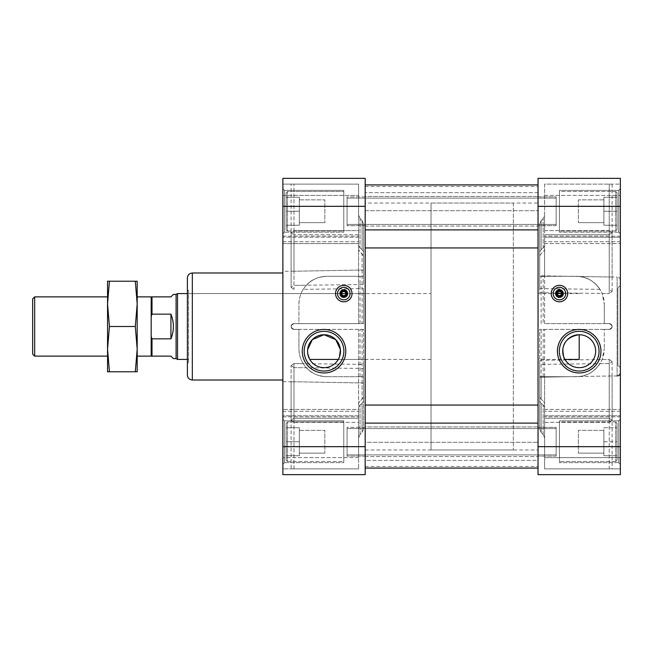 <?xml version="1.0" encoding="UTF-8"?>
<svg xmlns="http://www.w3.org/2000/svg" width="653" height="653" viewBox="0 0 653 653"><rect width="100%" height="100%" fill="white"/><g stroke="black" fill="none" stroke-linecap="round" stroke-linejoin="round"><path stroke-width="0.49" stroke-dasharray="3.27 2.45" d="M579.195 359.428L579.195 334.728A16.464 16.464 0 0 1 593.455 359.428A16.464 16.464 0 0 1 564.935 359.428L538.039 359.428L538.039 293.572L538.039 359.428M579.195 293.572L561.498 293.572M557.384 293.572L538.039 293.572M365.182 293.572L365.182 359.428L365.182 293.572L345.845 293.572L431.037 293.572L431.037 359.428L431.037 293.572M187.395 293.572L341.731 293.572L188.546 293.572L188.546 359.428L188.546 293.572M365.182 359.428L338.287 359.428A16.464 16.464 0 0 1 309.775 359.428L309.416 358.775M307.767 353.755L307.653 349.567M324.027 331.34A19.851 19.851 0 0 1 341.225 361.117A19.851 19.851 0 0 1 306.837 361.117A19.851 19.851 0 0 1 324.027 331.34M599.985 289.352L539.688 288.602L539.688 252.017L541.133 249.552L543.174 248.107L541.133 249.552L539.688 252.017L539.688 276.292L576.313 276.292L539.688 276.292L568.461 276.292L539.688 275.786L539.688 276.292L539.688 256.098L539.688 292.675L609.241 293.54L602.123 293.45L604.303 304.274A27.989 27.989 0 0 0 576.313 276.292A27.989 27.989 0 0 1 579.611 276.488C587.455 277.158 594.246 281.451 599.985 289.352C594.32 280.961 586.427 276.611 576.313 276.292L539.688 276.292L539.688 256.098L541.133 253.625L543.174 252.18L541.133 253.625L539.688 256.098L539.688 292.675M541.133 376.708L576.313 376.708L539.688 376.708L539.688 400.983L541.133 403.448L541.133 432.441L543.174 434.49L541.133 432.441L539.688 428.948L541.133 432.441L541.133 403.448L543.174 404.893L541.133 403.448L539.688 400.983L539.688 364.398L609.241 363.533L612.122 361.525L609.241 363.533L599.985 363.648C594.246 371.557 587.455 375.842 579.611 376.512A27.989 27.989 0 0 1 576.313 376.708A27.989 27.989 0 0 0 604.303 348.726L602.123 359.55C596.948 370.422 588.345 376.144 576.313 376.708L539.688 376.708L541.133 376.708L541.133 399.375L543.174 400.82L541.133 399.375L539.688 396.902L541.133 399.375L541.133 329.381L609.241 329.381L604.303 329.381L604.303 348.726L604.303 329.381L609.241 329.381A2.881 2.881 0 0 0 612.122 326.5A2.881 2.881 0 0 0 609.241 323.619L544.626 323.619L544.626 234.737L609.241 234.737L612.122 232.803L609.241 230.664L612.122 232.803L609.241 234.737L609.241 293.54L612.122 291.475L609.241 293.54L609.241 234.737L544.626 234.737L544.626 276.292L544.626 249.707L543.174 252.18L544.626 249.707L544.626 234.737L544.626 323.619L543.174 323.619L543.174 276.292M544.626 407.366L543.174 404.893L544.626 407.366L544.626 437.983L543.174 434.49L544.626 437.983L544.626 407.366M544.626 422.336L609.241 422.336L612.122 420.197L609.241 418.263L612.122 420.197L609.241 422.336L609.241 363.533L609.241 422.336L544.626 422.336L544.626 468.895L620.35 468.895L620.35 457.622L620.35 468.895L544.626 468.895L544.626 422.336M544.626 230.664L609.241 230.664L609.241 289.467L612.122 291.475L609.241 289.467L609.241 230.664L544.626 230.664L544.626 184.105L620.35 184.105L620.35 195.378L620.35 184.105L544.626 184.105L544.626 245.634L544.626 184.105L609.241 184.105L544.626 184.105L544.626 215.017L543.174 218.51L544.626 215.017L544.626 230.664M620.35 237.243L620.35 416.843L620.35 236.157L620.35 237.243L544.626 237.243L620.35 237.243M539.688 288.602L539.688 224.052L541.133 220.559L543.174 218.51L541.133 220.559L539.688 224.052L539.688 275.786L609.241 277.003L609.241 184.105L612.122 184.105L609.241 184.105L609.241 277.003L579.611 276.488M602.123 359.55L609.241 359.46L612.122 361.525L609.241 359.46L539.688 360.325L539.688 329.381L541.133 329.381M568.461 276.292L576.313 276.292C588.345 276.856 596.948 282.578 602.123 293.45M362.097 376.708L358.603 376.708L358.603 418.263L358.603 411.284L358.603 418.263L293.989 418.263L291.107 420.197L293.989 422.336L358.603 422.336L358.603 407.366L358.603 437.983L358.603 407.366L360.048 404.893L362.097 403.448L360.048 404.893L358.603 407.366L358.603 457.622L358.603 422.336L293.989 422.336L293.989 367.615L363.541 368.48L363.541 382.985L363.541 376.708L362.097 376.708L362.097 399.375L360.048 400.82L362.097 399.375L363.541 396.902L362.097 399.375L362.097 329.381L293.989 329.381L363.541 329.381L363.541 364.398L293.989 363.541L291.107 365.598L293.989 367.615L306.404 367.77C310.91 373.132 317.75 376.112 326.908 376.708A27.989 27.989 0 0 1 298.927 348.726L298.927 329.381L293.989 329.381A2.881 2.881 0 0 1 291.107 326.5A2.881 2.881 0 0 1 293.989 323.619L298.927 323.619L298.927 304.274C299.066 298.519 300.502 293.54 303.245 289.344L363.541 288.602L363.541 323.619L293.989 323.619C290.275 325.537 290.275 327.455 293.989 329.381C290.275 327.463 290.275 325.545 293.989 323.619L298.927 323.619L298.927 304.274A27.989 27.989 0 0 1 326.908 276.292C317.766 276.88 310.934 279.859 306.404 285.23L293.989 285.385L291.107 287.402L293.989 285.385L293.989 230.664L291.107 232.803L293.989 234.737L291.107 232.803L293.989 230.664L293.989 285.385L363.541 284.52L363.541 270.016L293.989 271.232C290.275 271.215 290.275 271.215 293.989 271.232C290.275 271.215 290.275 271.215 293.989 271.232L363.541 270.016L363.541 224.052L363.541 276.292L326.908 276.292L363.541 276.292L363.541 252.017L363.541 284.52M293.989 289.459L291.107 287.402L293.989 289.459L293.989 234.737L293.989 289.459M282.871 271.354L282.871 381.646L282.871 271.354L291.107 271.207L291.107 184.105L293.989 184.105L291.107 184.105M363.541 382.985L293.989 381.768C290.275 381.785 290.275 381.785 293.989 381.768C290.275 381.785 290.275 381.785 293.989 381.768L363.541 382.985L363.541 428.948L363.541 400.983L363.541 428.948L362.097 432.441L360.048 434.49L362.097 432.441L363.541 428.948L363.541 382.985M306.404 367.77C312.003 373.581 318.844 376.561 326.908 376.708L363.541 376.708L326.908 376.708L363.541 376.708L363.541 396.902L363.541 364.398M303.245 363.656C308.91 372.039 316.795 376.389 326.908 376.708L358.603 376.708L358.603 409.431L358.603 329.381L358.603 403.293L360.048 400.82L358.603 403.293L358.603 418.263L293.989 418.263L291.107 420.197L291.107 365.598L291.107 420.197L293.989 422.336L293.989 367.615L291.107 365.598L293.989 363.541L303.245 363.656C300.502 359.444 299.058 354.465 298.927 348.726L298.927 329.381L293.989 329.381A2.881 2.881 0 0 1 291.107 326.5A2.881 2.881 0 0 1 293.989 323.619L358.603 323.619L358.603 236.157L358.603 243.569L282.871 243.569L282.871 409.431L282.871 236.157L282.871 243.569L358.603 243.569L358.603 323.619L362.097 323.619L362.097 253.625L360.048 252.18L358.603 249.707L363.541 256.098L363.541 276.292L326.908 276.292L363.541 276.292L363.541 256.098L362.097 253.625L362.097 276.292M363.541 252.017L362.097 249.552L360.048 248.107L362.097 249.552L363.541 252.017L363.541 224.052L363.541 252.017M358.603 245.634L360.048 248.107L358.603 245.634L358.603 230.664L293.989 230.664L358.603 230.664L358.603 195.378L358.603 245.634M363.541 368.48L363.541 400.983L362.097 403.448L363.541 400.983L363.541 329.381L362.097 329.381M358.603 437.983L360.048 434.49L358.603 437.983L358.603 468.895L358.603 457.622L358.603 468.895L282.871 468.895L282.871 457.622L282.871 468.895L358.603 468.895L291.107 468.895L358.603 468.895L358.603 437.983M282.871 415.757L282.871 457.622L282.871 409.431L282.871 416.843L282.871 415.757L358.603 415.757L358.603 416.843L358.603 415.757L282.871 415.757M538.039 405.048L538.039 247.952L538.039 468.079L538.039 442.301L538.039 460.357L365.182 460.357L365.182 468.079L365.182 423.111L365.182 468.079L365.182 442.301L365.182 460.357L538.039 460.357L538.039 405.048L365.182 405.048L365.182 423.111L365.182 247.952L365.182 405.048M365.182 442.301L365.182 466.43L365.182 442.301L538.039 442.301L365.182 442.301M365.182 229.889L365.182 184.921L365.182 229.889L538.039 229.889L538.039 184.921L538.039 210.699L365.182 210.699L365.182 184.921L365.182 210.699L365.182 186.57L365.182 210.699L538.039 210.699L538.039 247.952L365.182 247.952M365.182 474.658L365.182 178.342L282.871 178.342L282.871 474.658L365.182 474.658M282.871 188.709L282.871 233.815L282.871 188.709L282.871 233.815L282.871 188.709L284.52 190.358L284.52 232.174L284.52 190.358L284.52 232.174L284.52 190.358L282.871 188.709M282.871 419.185L282.871 464.291L282.871 419.185L282.871 464.291L282.871 419.185L284.52 420.826L284.52 462.642L284.52 420.826L284.52 462.642L284.52 420.826L282.871 419.185M282.871 195.378L282.871 241.716L282.871 184.105L282.871 195.378L358.603 195.378L358.603 184.105L358.603 195.378L282.871 195.378M603.886 199.875L603.886 222.649L603.886 199.875L603.886 222.649L603.886 199.875L578.37 199.875L578.37 222.649L578.37 199.875L578.37 222.649L578.37 199.875L603.886 199.875M603.886 225.261L603.886 197.271L603.886 225.261L617.061 225.261L617.061 197.271L617.061 225.261L617.061 197.271L617.061 225.261L603.886 225.261L603.886 211.262L617.061 211.262L603.886 211.262L603.886 197.271L617.061 197.271L603.886 197.271L603.886 225.261L617.061 225.261L603.886 225.261M188.546 290.283L188.546 362.717L188.546 290.283L187.395 290.283L187.395 362.717L187.395 290.283M187.395 375.067L187.395 277.933M282.871 272.995L282.871 380.005L282.871 272.995M538.039 247.952L538.039 229.889M538.039 442.301L538.039 466.43L538.039 442.301M620.35 188.709L620.35 233.815L620.35 188.709L620.35 233.815L620.35 188.709L618.701 190.358L618.701 232.174L618.701 190.358L559.441 190.358L559.441 232.174L559.441 190.358L559.441 232.174L559.441 190.358L618.701 190.358L618.701 232.174L618.701 190.358L620.35 188.709M620.35 419.185L620.35 464.291L620.35 419.185L620.35 464.291L620.35 419.185L618.701 420.826L618.701 462.642L618.701 420.826L559.441 420.826L559.441 462.642L559.441 420.826L559.441 462.642L559.441 420.826L618.701 420.826L618.701 462.642L618.701 420.826L620.35 419.185M620.35 457.622L620.35 411.284L620.35 457.622L544.626 457.622L620.35 457.622M538.039 206.324L538.039 474.658L620.35 474.658L620.35 178.342L538.039 178.342L538.039 206.324L620.35 206.324M544.626 415.757L544.626 409.431L544.626 416.843L544.626 411.284L544.626 415.757L620.35 415.757L544.626 415.757M612.122 184.105L612.122 276.97L617.118 277.06L617.118 375.94L617.118 277.06C619.085 277.28 620.162 278.374 620.35 280.349L620.35 372.651L620.35 280.349M620.35 285.345L620.35 367.655L620.35 285.345L617.877 287.818L617.877 365.182L617.877 287.818M539.688 360.325L539.688 396.902L539.688 329.381L609.241 329.381C612.955 327.455 612.955 325.537 609.241 323.619L604.303 323.619L604.303 304.274L604.303 323.619L609.241 323.619A2.881 2.881 0 0 1 612.122 326.5A2.881 2.881 0 0 1 609.241 329.381C612.955 327.463 612.955 325.545 609.241 323.619L543.174 323.619M599.985 363.648C594.32 372.039 586.427 376.389 576.313 376.708L539.688 376.708L539.688 377.214L539.688 364.398M579.195 331.34A19.851 19.851 0 0 1 596.385 361.117A19.851 19.851 0 0 1 562.004 361.117A19.851 19.851 0 0 1 579.195 331.34M335.552 293.572A8.228 8.228 0 0 0 347.902 300.707A8.228 8.228 0 0 0 347.902 286.447A8.228 8.228 0 0 0 335.552 293.572M551.205 293.572A8.228 8.228 0 0 0 563.555 300.707A8.228 8.228 0 0 0 563.555 286.447A8.228 8.228 0 0 0 551.205 293.572M343.788 287.32A6.252 6.252 0 0 1 350.041 293.572A6.252 6.252 0 0 1 343.788 299.833A6.252 6.252 0 0 1 337.528 293.572A6.252 6.252 0 0 1 343.788 287.32M559.441 287.32A6.252 6.252 0 0 1 565.694 293.572A6.252 6.252 0 0 1 559.441 299.833A6.252 6.252 0 0 1 553.181 293.572A6.252 6.252 0 0 1 559.441 287.32M559.441 421.977L559.441 461.491L559.441 421.977L559.441 461.491L559.441 421.977L615.738 421.977L615.738 461.491L615.738 421.977L615.738 461.491L615.738 421.977L559.441 421.977M343.788 420.826L343.788 462.642L343.788 420.826L284.52 420.826L343.788 420.826L343.788 462.642L343.788 420.826M343.788 461.491L343.788 421.977L343.788 461.491L343.788 421.977L343.788 461.491L287.483 461.491L287.483 421.977L287.483 461.491L287.483 421.977L287.483 461.491L286.169 460.169L286.169 423.299L287.483 421.977L343.788 421.977L287.483 421.977L286.169 423.299L286.169 460.169L286.169 423.299L286.169 460.169L287.483 461.491L343.788 461.491M559.441 191.509L559.441 231.023L559.441 191.509L559.441 231.023L559.441 191.509L615.738 191.509L615.738 231.023L615.738 191.509L615.738 231.023L615.738 191.509L559.441 191.509M343.788 190.358L343.788 232.174L343.788 190.358L284.52 190.358L343.788 190.358L343.788 232.174L343.788 190.358M343.788 231.023L343.788 191.509L343.788 231.023L343.788 191.509L343.788 231.023L287.483 231.023L287.483 191.509L287.483 231.023L287.483 191.509L287.483 231.023L286.169 229.701L286.169 192.831L287.483 191.509L343.788 191.509L287.483 191.509L286.169 192.831L286.169 229.701L286.169 192.831L286.169 229.701L287.483 231.023L343.788 231.023M617.061 423.299L617.061 460.169L617.061 423.299L615.738 421.977L617.061 423.299L617.061 460.169L617.061 423.299M617.061 455.729L617.061 427.739L617.061 455.729L617.061 427.739L617.061 455.729L603.886 455.729L617.061 455.729L603.886 455.729L603.886 441.738L617.061 441.738L603.886 441.738L603.886 427.739L617.061 427.739L603.886 427.739L603.886 455.729L617.061 455.729M617.061 192.831L617.061 229.701L617.061 192.831L615.738 191.509L617.061 192.831L617.061 229.701L617.061 192.831M299.335 455.729L286.169 455.729L286.169 427.739L286.169 455.729L299.335 455.729L299.335 441.738L286.169 441.738L286.169 427.739L286.169 441.738L299.335 441.738L299.335 427.739L286.169 427.739L299.335 427.739L299.335 455.729L286.169 455.729L299.335 455.729L299.335 441.738L286.169 441.738L299.335 441.738L299.335 427.739L286.169 427.739L299.335 427.739L299.335 455.729M299.335 430.351L299.335 453.125L299.335 430.351L299.335 453.125L299.335 430.351L324.851 430.351L324.851 453.125L324.851 430.351L324.851 453.125L324.851 430.351L299.335 430.351M299.335 225.261L286.169 225.261L286.169 197.271L286.169 225.261L299.335 225.261L299.335 211.262L286.169 211.262L286.169 197.271L286.169 211.262L299.335 211.262L299.335 197.271L286.169 197.271L299.335 197.271L299.335 225.261L286.169 225.261L299.335 225.261L299.335 211.262L286.169 211.262L299.335 211.262L299.335 197.271L286.169 197.271L299.335 197.271L299.335 225.261M299.335 199.875L299.335 222.649L299.335 199.875L299.335 222.649L299.335 199.875L324.851 199.875L324.851 222.649L324.851 199.875L324.851 222.649L324.851 199.875L299.335 199.875M603.886 430.351L603.886 453.125L603.886 430.351L603.886 453.125L603.886 430.351L578.37 430.351L578.37 453.125L578.37 430.351L578.37 453.125L578.37 430.351L603.886 430.351M603.886 441.738L617.061 441.738L603.886 441.738L603.886 427.739L617.061 427.739L603.886 427.739L603.886 441.738M603.886 211.262L617.061 211.262L603.886 211.262M603.886 197.271L617.061 197.271L603.886 197.271M365.182 203.034L365.182 449.966L365.182 203.034L538.039 203.034L538.039 449.966L538.039 203.034M358.603 215.017L360.048 218.51L358.603 215.017L358.603 184.105L282.871 184.105L358.603 184.105L293.989 184.105L358.603 184.105L358.603 215.017M358.603 409.431L358.603 416.843L358.603 409.431L282.871 409.431L358.603 409.431M363.541 288.602L363.541 323.619L362.097 323.619M360.048 218.51L362.097 220.559L360.048 218.51L360.048 248.107L360.048 218.51M358.603 234.737L293.989 234.737L358.603 234.737L358.603 249.707L358.603 234.737M363.541 224.052L362.097 220.559L363.541 224.052M303.245 289.344C308.91 280.961 316.795 276.611 326.908 276.292C318.844 276.439 312.003 279.419 306.404 285.23M579.611 376.512L609.241 375.997L609.241 468.895L544.626 468.895L612.122 468.895L609.241 468.895L609.241 375.997L539.688 377.214L539.688 428.948L539.688 377.214L568.461 376.708M544.626 376.708L544.626 329.381L544.626 403.293L543.174 400.82L544.626 403.293L544.626 418.263L609.241 418.263L609.241 359.46L609.241 418.263L544.626 418.263L544.626 376.708M543.174 248.107L544.626 245.634L543.174 248.107L543.174 218.51L543.174 248.107M539.688 400.983L539.688 428.948L539.688 400.983M539.688 252.017L539.688 224.052L539.688 252.017M544.626 468.895L544.626 437.983L544.626 468.895M609.241 375.997C612.955 376.022 612.955 376.022 609.241 375.997C612.955 376.022 612.955 376.022 609.241 375.997L609.869 375.989M609.241 277.003C612.955 276.978 612.955 276.978 609.241 277.003C612.955 276.978 612.955 276.978 609.241 277.003M538.039 196.863L538.039 225.669L538.039 196.863L538.039 225.669L538.039 196.863L556.144 196.863L556.144 225.669L556.144 196.863L556.144 225.669L556.144 196.863L538.039 196.863M538.039 196.447L538.039 226.077L538.039 196.447L538.039 226.077L538.039 196.447L365.182 196.447L365.182 226.077L365.182 196.447L538.039 196.447M365.182 196.863L365.182 225.669L365.182 196.863L347.078 196.863L347.078 225.669L347.078 196.863L347.078 225.669L347.078 196.863L365.182 196.863L365.182 225.669L365.182 196.863M556.144 198.096L556.144 224.436L556.144 198.096L347.078 198.096L347.078 224.436L347.078 198.096L347.078 224.436L347.078 198.096L556.144 198.096L556.144 224.436L556.144 198.096M538.039 427.331L538.039 456.137L538.039 427.331L538.039 456.137L538.039 427.331L556.144 427.331L556.144 456.137L556.144 427.331L556.144 456.137L556.144 427.331L538.039 427.331M538.039 426.923L538.039 456.553L538.039 426.923L538.039 456.553L538.039 426.923L365.182 426.923L365.182 456.553L365.182 426.923L538.039 426.923M365.182 427.331L365.182 456.137L365.182 427.331L347.078 427.331L347.078 456.137L347.078 427.331L347.078 456.137L347.078 427.331L365.182 427.331L365.182 456.137L365.182 427.331M556.144 428.564L556.144 454.904L556.144 428.564L347.078 428.564L347.078 454.904L347.078 428.564L347.078 454.904L347.078 428.564L556.144 428.564L556.144 454.904L556.144 428.564M365.182 196.447L365.182 226.077L365.182 196.447M365.182 426.923L365.182 456.553L365.182 426.923M555.328 293.572A4.114 4.114 0 0 0 559.441 297.695A4.114 4.114 0 0 0 563.555 293.572A4.114 4.114 0 0 0 559.441 289.459A4.114 4.114 0 0 0 555.328 293.572A4.114 4.114 0 0 0 561.498 297.139A4.114 4.114 0 0 0 561.498 290.014A4.114 4.114 0 0 0 555.328 293.572M555.883 293.572A3.559 3.559 0 0 0 561.221 296.658A3.559 3.559 0 0 0 561.221 290.495A3.559 3.559 0 0 0 555.883 293.572M559.441 289.875A3.706 3.706 0 0 1 562.649 295.425A3.706 3.706 0 0 1 556.234 295.425A3.706 3.706 0 0 1 559.441 289.875A3.706 3.706 0 0 1 563.147 293.572A3.706 3.706 0 0 1 559.441 297.278A3.706 3.706 0 0 1 555.736 293.572A3.706 3.706 0 0 1 559.441 289.875M339.666 293.572A4.114 4.114 0 0 0 343.788 297.695A4.114 4.114 0 0 0 347.902 293.572A4.114 4.114 0 0 0 343.788 289.459A4.114 4.114 0 0 0 339.666 293.572A4.114 4.114 0 0 0 345.845 297.139A4.114 4.114 0 0 0 345.845 290.014A4.114 4.114 0 0 0 339.666 293.572M340.221 293.572A3.559 3.559 0 0 0 345.568 296.658A3.559 3.559 0 0 0 345.568 290.495A3.559 3.559 0 0 0 340.221 293.572M343.788 289.875A3.706 3.706 0 0 1 346.996 295.425A3.706 3.706 0 0 1 340.58 295.425A3.706 3.706 0 0 1 343.788 289.875A3.706 3.706 0 0 1 347.486 293.572A3.706 3.706 0 0 1 343.788 297.278A3.706 3.706 0 0 1 340.082 293.572A3.706 3.706 0 0 1 343.788 289.875M151.178 336.515L151.178 356.13L151.178 326.5L151.178 356.13L152.002 356.13L152.002 338.85L151.178 336.515L151.178 316.485L152.002 314.15L152.002 296.87L170.931 296.87L173.404 294.397M152.002 296.87L151.178 296.87L151.178 316.485M152.002 356.13L170.931 356.13L173.404 358.603M152.002 314.15L170.931 314.15C174.204 322.386 174.204 330.614 170.931 338.85L170.931 314.15M152.002 338.85L170.931 338.85M137.187 349.135L137.187 303.865L135.31 326.5L137.187 349.135L135.31 371.769L137.187 371.769L137.187 281.231L109.426 281.231L107.549 303.865L107.549 349.135L109.426 371.769L107.549 371.769L107.549 303.865L109.426 326.5L107.549 349.135M137.187 296.87L137.187 356.13M34.666 356.13L34.666 296.87M107.549 356.13L107.549 296.87M135.31 326.5L109.426 326.5M135.31 371.769L109.426 371.769M137.187 303.865L135.31 281.231M109.426 281.231L107.549 281.231L107.549 303.865M32.65 354.114L32.65 298.886M513.348 203.034L513.348 449.966L513.348 203.034L431.037 203.034L431.037 449.966L431.037 203.034M177.518 359.428L177.518 293.572M176.09 358.603L176.09 294.397M543.174 434.49L543.174 404.893L543.174 434.49M544.626 195.378L620.35 195.378L544.626 195.378M362.097 432.441L362.097 403.448L362.097 432.441M360.048 434.49L360.048 404.893L360.048 434.49M358.603 457.622L282.871 457.622L358.603 457.622M365.182 206.324L282.871 206.324M365.182 446.676L282.871 446.676M192.333 380.005L192.333 272.995M538.039 423.111L365.182 423.111M538.039 192.643L365.182 192.643L538.039 192.643M538.039 446.676L620.35 446.676M544.626 409.431L620.35 409.431L544.626 409.431M544.626 243.569L620.35 243.569L544.626 243.569M293.989 468.895L293.989 381.768L293.989 468.895M293.989 271.232L293.989 184.105L293.989 271.232M293.989 418.263L293.989 363.541L293.989 418.263M360.048 323.619L360.048 276.292M362.097 220.559L362.097 249.552L362.097 220.559M360.048 376.708L360.048 329.381M358.603 237.243L282.871 237.243L358.603 237.243M543.174 376.708L543.174 329.381M541.133 249.552L541.133 220.559L541.133 249.552M541.133 323.619L541.133 276.292M187.395 359.428L188.546 359.428M620.35 241.716L544.626 241.716L620.35 241.716M612.122 361.525L612.122 420.197L612.122 361.525M282.871 381.646L291.107 381.793L291.107 468.895M282.871 411.284L358.603 411.284L282.871 411.284M188.546 362.717L187.395 362.717M365.182 468.079L538.039 468.079M365.182 184.921L538.039 184.921M365.182 186.57L538.039 186.57M365.182 466.43L538.039 466.43M620.35 416.843L544.626 416.843L620.35 416.843M620.35 236.157L544.626 236.157L620.35 236.157M617.877 365.182L620.35 367.655M618.701 462.642L559.441 462.642L618.701 462.642L620.35 464.291L618.701 462.642M284.52 462.642L282.871 464.291L284.52 462.642L343.788 462.642L284.52 462.642M618.701 232.174L559.441 232.174L618.701 232.174L620.35 233.815L618.701 232.174M284.52 232.174L282.871 233.815L284.52 232.174L343.788 232.174L284.52 232.174M615.738 461.491L559.441 461.491L615.738 461.491L617.061 460.169L615.738 461.491M615.738 231.023L559.441 231.023L615.738 231.023L617.061 229.701L615.738 231.023M324.851 453.125L299.335 453.125L324.851 453.125M324.851 222.649L299.335 222.649L324.851 222.649M603.886 453.125L578.37 453.125L603.886 453.125M603.886 222.649L578.37 222.649L603.886 222.649M365.182 449.966L538.039 449.966M282.871 241.716L358.603 241.716L282.871 241.716M282.871 236.157L358.603 236.157L282.871 236.157M291.107 287.402L291.107 232.803L291.107 287.402M620.35 411.284L544.626 411.284L620.35 411.284M612.122 291.475L612.122 232.803L612.122 291.475M617.118 375.94L612.122 376.03L612.122 468.895M282.871 416.843L358.603 416.843L282.871 416.843M556.144 225.669L538.039 225.669L556.144 225.669M365.182 226.077L538.039 226.077L365.182 226.077M365.182 225.669L347.078 225.669L365.182 225.669M556.144 224.436L347.078 224.436L556.144 224.436M556.144 456.137L538.039 456.137L556.144 456.137M365.182 456.553L538.039 456.553L365.182 456.553M365.182 456.137L347.078 456.137L365.182 456.137M556.144 454.904L347.078 454.904L556.144 454.904M513.348 449.966L431.037 449.966M431.037 359.428L338.287 359.428"/><path stroke-width="0.98" d="M564.935 359.428C564.029 359.289 563.327 356.007 562.813 349.567C563.653 341.315 569.114 336.368 579.195 334.728A16.464 16.464 0 0 1 593.455 359.428A16.464 16.464 0 0 1 564.935 359.428A16.464 16.464 0 0 1 579.195 334.728L579.195 359.428L564.935 359.428M561.498 293.572L557.384 293.572M345.845 293.572L341.731 293.572L345.845 293.572M309.416 358.775L307.767 353.755M307.653 349.567L312.314 339.625L324.027 334.728L335.748 339.633L340.417 349.592L339.487 356.873L338.287 359.428L309.775 359.428L338.287 359.428M324.027 334.728A16.464 16.464 0 0 1 338.287 359.428A16.464 16.464 0 0 1 309.775 359.428A16.464 16.464 0 0 1 324.027 334.728M324.027 331.34A19.851 19.851 0 0 1 341.225 361.117A19.851 19.851 0 0 1 306.837 361.117A19.851 19.851 0 0 1 324.027 331.34M324.027 329.43A21.761 21.761 0 0 1 342.882 362.072A21.761 21.761 0 0 1 305.18 362.072A21.761 21.761 0 0 1 324.027 329.43M365.182 206.324L365.182 474.658L282.871 474.658L282.871 178.342L365.182 178.342L365.182 206.324L282.871 206.324M335.552 293.572A8.228 8.228 0 0 0 347.902 300.707A8.228 8.228 0 0 0 347.902 286.447A8.228 8.228 0 0 0 335.552 293.572M187.395 277.933L187.395 375.067C187.689 378.063 189.337 379.711 192.333 380.005L192.333 272.995C189.337 273.289 187.689 274.937 187.395 277.933M282.871 272.995L192.333 272.995M538.039 247.952L365.182 247.952M538.039 405.048L365.182 405.048M620.35 446.676L620.35 474.658L538.039 474.658L538.039 446.676L620.35 446.676L620.35 178.342L538.039 178.342L538.039 446.676M551.205 293.572A8.228 8.228 0 0 0 563.555 300.707A8.228 8.228 0 0 0 563.555 286.447A8.228 8.228 0 0 0 551.205 293.572M579.195 329.43A21.761 21.761 0 0 1 598.042 362.072A21.761 21.761 0 0 1 560.347 362.072A21.761 21.761 0 0 1 579.195 329.43M579.195 331.34A19.851 19.851 0 0 1 596.385 361.117A19.851 19.851 0 0 1 562.004 361.117A19.851 19.851 0 0 1 579.195 331.34M337.528 293.572A6.252 6.252 0 0 0 346.914 298.992A6.252 6.252 0 0 0 346.914 288.161A6.252 6.252 0 0 0 337.528 293.572M553.181 293.572A6.252 6.252 0 0 0 562.568 298.992A6.252 6.252 0 0 0 562.568 288.161A6.252 6.252 0 0 0 553.181 293.572M343.788 290.283A3.289 3.289 0 0 1 346.637 295.221A3.289 3.289 0 0 1 340.931 295.221A3.289 3.289 0 0 1 343.788 290.283M341.315 292.152L343.788 290.724L346.253 292.152L346.253 295.001L343.788 296.429L341.315 295.001L343.788 296.429L346.253 295.001L346.253 292.152L343.788 290.724L341.315 292.152L341.315 295.001L341.315 292.152M559.441 290.283A3.289 3.289 0 0 1 562.29 295.221A3.289 3.289 0 0 1 556.585 295.221A3.289 3.289 0 0 1 559.441 290.283M556.968 292.152L556.968 295.001L556.968 292.152L559.441 290.724L561.907 292.152L561.907 295.001L559.441 296.429L556.968 295.001L559.441 296.429L561.907 295.001L561.907 292.152L559.441 290.724L557.091 292.079M343.788 295.629A2.057 2.057 0 0 0 345.568 292.544A2.057 2.057 0 0 0 342.001 292.544A2.057 2.057 0 0 0 343.788 295.629M559.441 295.629A2.057 2.057 0 0 0 561.221 292.544A2.057 2.057 0 0 0 557.654 292.544A2.057 2.057 0 0 0 559.441 295.629M152.002 296.87L152.002 314.15L151.178 316.485L151.178 296.87L170.931 296.87L173.404 294.397L176.09 294.397L177.518 293.572L177.518 359.428L187.395 359.428M151.178 316.485L151.178 336.515L152.002 338.85L152.002 356.13L170.931 356.13L173.404 358.603L176.09 358.603L177.518 359.428M152.002 356.13L137.187 356.13L137.187 349.135L137.187 371.769L109.426 371.769L107.549 349.135L107.549 356.13L34.666 356.13L34.666 296.87L107.549 296.87L107.549 303.865L109.426 281.231L135.31 281.231L137.187 303.865L137.187 296.87L151.178 296.87M152.002 338.85L170.931 338.85L170.931 314.15L152.002 314.15M151.178 336.515L151.178 356.13M137.187 303.865L135.31 326.5L137.187 349.135L137.187 281.231L135.31 281.231M137.187 349.135L135.31 371.769M135.31 326.5L109.426 326.5L107.549 303.865L107.549 349.135L109.426 326.5M107.549 349.135L107.549 371.769L109.426 371.769M107.549 303.865L107.549 281.231L109.426 281.231M34.666 296.87L32.65 298.886L32.65 354.114L34.666 356.13M170.931 338.85C174.204 330.614 174.204 322.386 170.931 314.15M187.395 293.572L177.518 293.572M176.09 294.397L176.09 358.603M365.182 446.676L282.871 446.676M538.039 229.889L365.182 229.889M538.039 423.111L365.182 423.111M538.039 206.324L620.35 206.324M282.871 380.005L192.333 380.005M365.182 184.921L538.039 184.921M365.182 468.079L538.039 468.079M617.118 375.94C619.085 375.72 620.162 374.626 620.35 372.651"/></g></svg>
